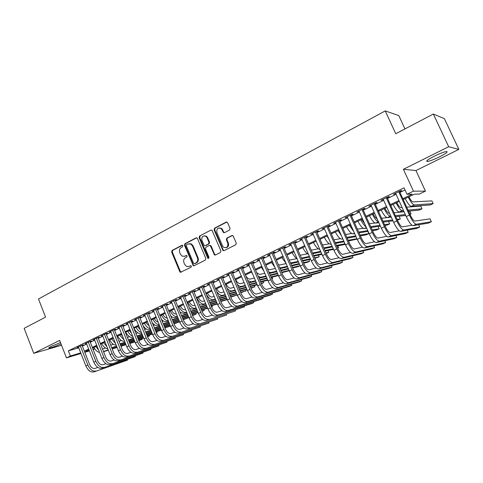 <?xml version="1.0" encoding="UTF-8"?>
<svg xmlns="http://www.w3.org/2000/svg" width="483" height="483" viewBox="0 0 483 483"><rect width="100%" height="100%" fill="white"/><g stroke="black" fill="none" stroke-linecap="round" stroke-linejoin="round"><path stroke-width="0.72" d="M182.834 245.738L181.868 245.31L172.093 250.429L171.634 251.993L179.767 271.639L180.407 272.303L191.014 267.298L191.353 266.193L190.936 265.747L189.088 266.405L186.565 266.447L184.645 264.394L183.963 262.746C183.256 260.524 183.763 258.846 185.472 257.711L186.752 257.053L187.084 255.948L186.704 255.519L184.832 256.171L182.188 256.171L180.413 254.191L179.73 252.555C179.024 250.339 179.525 248.66 181.234 247.507L182.508 246.843L182.834 245.738M434.537 156.087C427.757 159.601 425.396 161.407 427.449 161.503C429.973 161.062 433.891 159.553 439.216 156.981C446.032 153.467 448.435 151.644 446.425 151.505C443.877 151.952 439.91 153.479 434.537 156.087M60.502 342.592L51.258 346.347C48.97 347.506 48.288 348.08 49.218 348.062C51.838 347.609 55.768 346.226 61.021 343.92M229.528 230.071L230.041 228.429L227.614 222.717L226.141 222.108L214.561 228.181L214.06 229.811L223.025 250.556L224.064 250.653L235.77 244.754L236.29 243.112L233.029 235.74L231.864 235.565L226.847 238.131L226.34 239.761L227.789 243.178C228.23 246.928 226.829 248.286 223.593 247.26L222.512 245.859L216.879 232.54C216.499 228.646 217.954 227.33 221.256 228.604L223.394 232.504L224.529 232.655L229.528 230.071M433.354 114.042L444.39 118.655L458.85 149.404L448.677 146.735L433.354 114.042L395.752 133.737L385.235 110.909L38.489 298.965L45.547 317.126L24.15 328.331L33.756 353.315L59.657 340.418L66.455 357.879L70.367 355.995L68.351 350.839L404.042 187.833L406.988 194.263L413.448 191.159L425.451 191.147L419.322 194.069L414.499 194.142L403.208 199.545M448.677 146.735L403.402 169.279L413.448 191.159M197.444 238.499L197.01 237.95L196.032 237.89L184.953 243.692L184.482 245.273L193.321 265.728L194.136 265.722L205.335 260.083L205.824 258.49L197.444 238.499M199.594 236.024L210.92 230.089L212.001 230.21L220.888 250.888L220.381 252.506L215.46 254.988L214.488 254.927L210.576 246.185L210.141 245.642L209.145 245.563L205.921 247.218L205.432 248.823L208.988 257.294L208.004 258.393L207.642 257.976L199.105 237.63L199.594 236.024L210.92 230.089M33.756 353.315L61.546 345.279M82.134 345.502L83.511 344.838L81.766 345.339L77.045 347.627L78.512 347.199M90.049 341.668L91.444 340.992L89.711 341.487L84.93 343.805L86.421 343.377M98.067 337.786L99.48 337.098L97.765 337.581L92.917 339.929L94.427 339.501M106.194 333.85L107.624 333.155L105.922 333.626L101.013 336.005L102.547 335.576M114.423 329.859L115.878 329.158L114.187 329.623L109.218 332.032L110.77 331.598M122.767 325.82L124.24 325.107L122.567 325.56L117.526 328.005L119.108 327.571M131.225 321.72L132.716 321.002L131.062 321.443L125.954 323.918L127.554 323.483M139.792 317.572L141.302 316.836L139.672 317.271L134.491 319.782L136.115 319.348M148.48 313.358L150.014 312.616L148.396 313.038L143.149 315.586L144.797 315.145M157.289 309.096L158.841 308.341L157.247 308.752L151.922 311.33L153.594 310.883M166.218 304.767L167.794 304.006L166.218 304.399L160.821 307.019L162.511 306.56M175.269 300.384L176.869 299.611L175.317 299.991L169.841 302.642L171.562 302.183M184.452 295.934L186.07 295.149L184.542 295.518L178.988 298.21L180.733 297.739M193.761 291.424L195.404 290.627L193.894 290.983L188.267 293.712L190.03 293.229M203.204 286.848L204.877 286.039L203.385 286.383L197.674 289.154L199.467 288.659M212.786 282.205L214.476 281.39L213.015 281.716L207.219 284.523L209.036 284.022M222.506 277.502L224.221 276.668L222.784 276.982L216.903 279.832L218.751 279.319M232.365 272.72L234.104 271.881L232.691 272.177L226.732 275.069L228.598 274.549M242.369 267.878L244.138 267.021L242.75 267.304L236.7 270.232L238.596 269.701M252.524 262.957L254.312 262.088L252.959 262.354L246.813 265.33L248.739 264.787M262.824 257.964L264.648 257.083L263.32 257.33L257.083 260.355L259.033 259.8M273.281 252.899L275.129 252.005L273.831 252.235L267.504 255.302L269.484 254.74M283.901 247.755L285.773 246.849L284.505 247.061L278.081 250.176L280.092 249.596M294.678 242.532L296.58 241.609L295.348 241.808L288.822 244.966L290.863 244.38M305.624 237.231L307.556 236.296L306.355 236.471L299.732 239.683L301.803 239.085M316.739 231.846L318.702 230.898L317.53 231.055L310.804 234.315L312.906 233.7M328.023 226.382L330.016 225.416L328.881 225.549L322.052 228.864L324.19 228.236M339.489 220.828L341.511 219.843L340.418 219.958L333.475 223.321L335.643 222.687M351.135 215.183L353.188 214.186L352.131 214.277L345.079 217.7L347.283 217.048M362.962 209.453L365.057 208.439L364.037 208.511L356.871 211.983L359.111 211.319M374.989 203.627L377.108 202.6L376.13 202.649L368.849 206.175L371.125 205.498M387.203 197.71L389.364 196.666L388.429 196.684L381.027 200.276L383.339 199.582M68.351 350.839L78.753 347.808M82.37 346.1L86.668 344.017M90.285 342.272L94.68 340.141M98.309 338.39L102.801 336.216M106.435 334.453L111.024 332.238M114.67 330.469L119.361 328.205M123.014 326.436L127.808 324.111M131.473 322.342L136.369 319.969M140.046 318.194L145.051 315.767M148.734 313.986L153.848 311.511M157.543 309.724L162.771 307.194M166.478 305.401L171.821 302.817M175.534 301.018L180.992 298.379M184.717 296.574L190.302 293.875M194.033 292.07L199.739 289.311M203.476 287.5L209.314 284.674M213.063 282.863L219.022 279.977M222.784 278.16L228.876 275.207M232.643 273.384L238.88 270.371M242.653 268.542L249.023 265.457M252.808 263.627L259.323 260.476M263.114 258.64L269.78 255.416M273.577 253.581L280.388 250.285M284.197 248.437L291.164 245.068M294.98 243.221L302.104 239.773M305.926 237.926L313.213 234.4M317.047 232.546L324.498 228.942M328.337 227.082L335.957 223.394M339.803 221.534L347.603 217.761M351.455 215.895L359.43 212.037M363.288 210.171L371.451 206.223M375.315 204.351L383.665 200.312M387.535 198.441L396.084 194.305M399.954 192.427L405.026 189.976M399.622 191.691L401.814 190.628L400.92 190.628L393.397 194.275L395.746 193.568M404.959 128.919L398.789 115.582L385.235 110.909M403.402 169.279L415.954 170.553L458.85 149.404M415.954 170.553L425.451 191.147M94.746 348.817L93.165 349.571M402.804 198.664L412.168 194.178L406.988 194.263M84.362 351.171L88.673 349.106M92.295 347.368L96.703 345.26M100.337 343.516L104.841 341.36M108.482 339.615L113.088 337.412M116.741 335.661L121.444 333.409M125.109 331.658L129.915 329.358M133.586 327.595L138.5 325.246M142.183 323.477L147.2 321.074M150.895 319.305L156.021 316.848M159.728 315.079L164.969 312.567M168.682 310.786L174.037 308.22M177.762 306.439L183.238 303.819M186.969 302.032L192.566 299.351M196.309 297.558L202.027 294.817M205.782 293.024L211.626 290.223M215.388 288.417L221.365 285.556M225.138 283.75L231.248 280.822M235.028 279.017L241.277 276.022M245.062 274.211L251.45 271.15M255.241 269.333L261.774 266.205M265.578 264.382L272.255 261.182M276.071 259.359L282.899 256.087M286.721 254.257L293.706 250.912M297.528 249.083L304.676 245.66M308.51 243.824L315.816 240.323M319.655 238.487L327.13 234.907M330.976 233.066L338.625 229.401M342.477 227.553L350.302 223.81M354.16 221.963L362.159 218.129M366.029 216.275L374.216 212.357M378.092 210.497L386.466 206.489M390.349 204.629L398.922 200.523M70.367 355.995L80.733 352.868M89.391 350.93L84.809 352.318M80.975 353.478L66.455 357.879M88.957 349.825L85.739 351.358L89.156 350.332M93.008 349.167L94.65 348.672M399.32 201.405L390.747 205.504M386.865 207.358L378.485 211.367M374.609 213.22L366.416 217.139M362.546 218.986L354.546 222.814M350.682 224.661L342.858 228.405M339 230.252L331.35 233.905M327.498 235.746L320.024 239.32M316.184 241.162L308.872 244.658M305.039 246.493L297.89 249.91M294.062 251.74L287.071 255.078M283.255 256.908L276.421 260.174M272.605 261.997L265.928 265.191M262.124 267.014L255.585 270.136M251.788 271.953L245.4 275.008M241.615 276.819L235.36 279.808M231.58 281.619L225.47 284.541M221.697 286.347L215.714 289.202M211.959 291.001L206.102 293.803M202.353 295.596L196.629 298.331M192.886 300.124L187.289 302.799M183.552 304.586L178.076 307.206M174.351 308.987L168.99 311.547M165.277 313.322L160.036 315.834M156.329 317.603L151.197 320.06M147.502 321.823L142.485 324.226M138.796 325.989L133.888 328.337M130.211 330.094L125.405 332.395M121.734 334.145L117.031 336.397M113.378 338.142L108.772 340.346M105.131 342.091L100.627 344.24M96.986 345.979L92.579 348.086M144.773 315.158L144.652 314.856M153.528 310.913L153.407 310.611M162.409 306.614L162.282 306.307M171.405 302.255L171.284 301.947M180.533 297.83L180.407 297.522M189.789 293.35L189.662 293.036M199.177 288.798L199.044 288.49M208.698 284.185L208.565 283.871M215.134 255.084L215.001 254.776M218.358 279.506L218.225 279.192M228.157 274.761L228.024 274.441M238.101 269.943L237.962 269.623M248.19 265.058L248.051 264.732M258.429 260.096L258.29 259.769M268.82 255.06L268.681 254.734M279.367 249.953L279.228 249.62M290.078 244.76L289.933 244.428M300.951 239.496L300.806 239.157M311.994 234.146L311.843 233.808M323.205 228.713L323.055 228.374M334.592 223.194L334.441 222.856M346.16 217.591L346.009 217.247M357.915 211.898L357.758 211.554M369.851 206.114L369.694 205.764M381.987 200.234L381.83 199.884M394.321 194.263L394.158 193.906M184.258 256.395L184.832 256.171M186.619 255.483L185.46 256.081M188.599 266.598L189.088 266.405M190.851 265.716L189.71 266.29M182.393 245.286L172.733 250.345L172.274 251.909L180.394 271.524L181.216 272.237M196.672 237.805L185.581 243.613L185.11 245.195L193.357 264.986L194.19 265.698M186.619 244.694L186.287 245.805L193.544 263.211L194.528 263.652L195.893 262.963C197.638 261.822 198.151 260.132 197.438 257.886L192.451 245.95L190.912 244.108L187.978 243.987L186.619 244.694M189.282 243.655L191.534 244.036L193.067 245.865L198.054 257.789C198.767 260.029 198.247 261.72 196.509 262.861L195.144 263.549M209.755 245.479L210.739 245.557L211.18 246.107L214.609 254.263L215.466 254.982M200.204 235.958L199.721 237.558L208.747 258.357M207.02 237.733L205.933 236.338C202.794 235.384 201.447 236.736 201.894 240.401L204.297 245.593L205.269 245.66L208.487 244L208.982 242.388L207.02 237.733L207.624 237.666L206.537 236.272L204.4 235.807M207.624 237.666L209.58 242.315L209.085 243.927L205.873 245.575M219.487 227.885L221.848 228.544L223.653 231.979L224.468 232.685M225.911 247.737C228.199 247.224 229.02 245.678 228.368 243.106L227.789 243.178M232.498 235.469L227.433 238.059L226.919 239.689L228.368 243.106M226.817 222.023L215.152 228.127L214.657 229.751L223.188 249.934L224.058 250.653M102.493 348.955L105.499 348.038M141.905 338.571L142.08 339.386L138.754 340.43M141.773 338.613L142.08 339.386L138.856 340.684M134.956 341.904L129.855 343.498M125.966 344.711L120.973 346.275M117.097 347.488L112.219 349.01M108.355 350.217L103.579 351.715M134.848 341.644L129.752 343.238M125.858 344.451L120.871 346.009M116.995 347.223L112.11 348.744M108.246 349.952L103.477 351.437M98.598 350.06L95.888 346.51M99.552 352.475C97.312 351.932 95.441 350.253 93.944 347.44M94.04 371.892L127.536 360.107L94.04 371.892C90.75 372.502 88.021 370.515 85.853 365.927L78.415 346.963M96.02 370.986C92.736 371.59 90.007 369.598 87.84 365.003L80.383 346.009M82.038 345.26L89.572 364.436C91.009 367.485 92.827 368.819 95.012 368.426L97.868 367.454M127.47 359.491L127.536 360.107L127.313 359.539M110.679 345.146L113.433 344.307M149.332 335.081L149.531 335.914L147.466 336.554M149.205 335.117L149.531 335.914L147.569 336.814M143.656 338.028L138.44 339.652M134.534 340.859L129.432 342.441M125.538 343.648L120.545 345.2M116.669 346.402L111.784 347.917M143.548 337.768L138.331 339.386M134.425 340.593L129.323 342.175M125.429 343.377L120.436 344.922M116.56 346.124L111.676 347.639M106.991 346.788L103.712 342.767M107.818 348.859C105.427 348.497 103.404 346.776 101.75 343.703M113.167 338.245L113.879 339.398M118.981 341.282L121.468 340.533M156.836 331.549L157.06 332.401L156.305 332.636M152.483 334.109L147.146 335.757M143.228 336.959L138.005 338.565M134.099 339.772L128.991 341.342M125.097 342.538L120.098 344.077M156.347 332.739L157.06 332.401L156.727 331.58M152.374 333.844L147.031 335.48M143.113 336.687L137.89 338.287M133.984 339.489L128.876 341.058M124.982 342.254L119.983 343.787M115.467 343.395L111.645 338.969M116.168 345.152C113.65 345.013 111.476 343.274 109.653 339.923M121.185 334.411L122.67 336.482M127.397 337.369L129.607 336.711M161.431 330.149L155.973 331.815M152.036 333.016L146.693 334.647M142.775 335.842L137.546 337.436M133.64 338.625L128.526 340.189M161.322 329.871L155.858 331.531M151.922 332.733L146.578 334.357M142.654 335.552L137.432 337.146M133.519 338.335L128.406 339.887M124.034 339.887L119.675 335.13M124.62 341.348C121.994 341.481 119.669 339.73 117.659 336.096M129.305 330.529L131.454 333.198M135.928 333.409L137.854 332.841M170.511 326.128L164.926 327.824M160.978 329.02L155.508 330.674M151.571 331.863L146.222 333.481M142.298 334.665L137.069 336.246M133.139 337.436L133.139 337.436C130.44 337.889 127.983 336.15 125.773 332.219M170.396 325.85L164.806 327.54M160.857 328.73L155.387 330.378M151.451 331.567L146.101 333.179M142.177 334.363L136.949 335.939M132.692 336.283C130.76 335.45 129.13 333.765 127.814 331.241M102.004 368.245L135.234 356.605L102.004 368.245C98.737 368.837 96.014 366.826 93.829 362.208L86.318 343.129M104.008 367.328C100.748 367.913 98.031 365.897 95.839 361.272L88.311 342.163M89.953 341.421L97.56 360.71C99.009 363.784 100.82 365.13 102.994 364.75L105.97 363.741M135.143 355.971L135.234 356.605L134.999 356.019M110.07 364.55L143.022 353.055L110.07 364.55C106.828 365.124 104.111 363.089 101.913 358.44L94.33 339.247M112.098 363.614C108.868 364.188 106.151 362.147 103.948 357.492L96.346 338.269M97.964 337.526L105.65 356.943C107.111 360.034 108.923 361.393 111.072 361.024L114.187 359.98M142.92 352.409L143.022 353.055L142.781 352.457M118.238 360.801L150.907 349.463L118.238 360.801C115.032 361.362 112.316 359.298 110.106 354.625L102.438 335.317M120.303 359.859C117.097 360.415 114.386 358.344 112.165 353.659L104.485 334.327M106.085 333.584L113.855 353.121C115.322 356.231 117.127 357.607 119.265 357.251L122.513 356.17M150.787 348.804L150.907 349.463L150.66 348.847M126.522 357.009L158.895 345.828L126.522 357.009C123.34 357.547 120.635 355.464 118.401 350.755L110.661 331.332M128.611 356.056C125.435 356.587 122.73 354.492 120.496 349.777L112.732 330.324M114.314 329.587L122.163 349.245C123.642 352.379 125.441 353.773 127.56 353.429L130.947 352.306M158.75 345.158L158.895 345.828L158.635 345.194M137.528 326.593L140.287 329.684M144.574 329.4L146.21 328.923M179.64 321.871L174.007 323.791M170.04 324.981L164.443 326.653M160.495 327.836L155.019 329.472M151.082 330.656L145.727 332.256M141.803 333.433L141.338 333.572C138.657 334.007 136.206 332.244 133.99 328.289M179.61 321.787L173.886 323.495M169.919 324.679L164.323 326.351M160.368 327.534L154.898 329.165M150.956 330.342L145.6 331.942M141.453 332.57C139.339 331.869 137.54 330.112 136.061 327.299M134.914 353.164L166.979 342.145L134.914 353.164C131.762 353.683 129.058 351.57 126.812 346.836L118.993 327.293M137.027 352.198C133.882 352.711 131.183 350.592 128.931 345.846L121.094 326.273M122.652 325.536L130.585 345.321C132.076 348.472 133.869 349.885 135.971 349.559L139.496 348.394M166.81 341.457L166.979 342.145L166.713 341.493M145.866 322.608L149.193 326.001M153.34 325.337L154.675 324.95M187.766 316.987L188.104 317.923L183.093 319.402M187.724 316.999L188.104 317.923L183.22 319.71M179.235 320.887L173.512 322.584M169.545 323.761L163.942 325.421M159.988 326.593L154.512 328.217M150.569 329.382L149.633 329.66C147.4 330.1 145.196 328.736 143.028 325.572M179.115 320.579L173.385 322.276M169.412 323.447L163.815 325.101M159.855 326.273L154.379 327.891M150.31 328.748C148.04 328.235 146.071 326.423 144.411 323.302M143.415 349.269L175.166 338.42L143.415 349.269C140.293 349.764 137.601 347.627 135.337 342.858L127.44 323.199M145.558 348.285C142.449 348.78 139.756 346.637 137.486 341.855L129.571 322.167M131.104 321.43L139.122 341.342C140.625 344.518 142.413 345.949 144.489 345.629L148.166 344.427M174.973 337.714L175.166 338.42L174.888 337.744M154.306 318.569C155.417 320.609 156.703 321.799 158.176 322.149M162.234 321.219L163.26 320.929M195.73 313.232L196.098 314.192L192.439 315.266M195.706 313.238L196.098 314.192L192.566 315.58M188.569 316.751L182.707 318.466M178.722 319.637L172.992 321.316M169.02 322.481L163.417 324.123M159.456 325.282L158.044 325.699C156.196 326.11 154.27 325.107 152.266 322.68M188.442 316.431L182.574 318.146M178.589 319.311L172.86 320.99M168.887 322.149L163.278 323.791M159.263 324.811C156.86 324.546 154.729 322.692 152.876 319.257M152.036 345.321L183.455 334.647L152.036 345.321C148.945 345.798 146.258 343.63 143.976 338.831L136.001 319.052M154.21 344.325C151.125 344.796 148.444 342.622 146.156 337.816L138.156 318.001M139.672 317.271L147.774 337.315C149.289 340.509 151.07 341.952 153.129 341.65L156.957 340.412M183.232 333.922L183.455 334.647L183.166 333.946M162.868 314.475C164.178 316.842 165.633 318.062 167.245 318.134M171.248 317.053L171.954 316.854M202.051 311.396L204.194 310.418L203.941 309.796L204.194 310.418L201.918 311.076M198.042 312.561L192.041 314.3M188.038 315.459L182.169 317.162M178.185 318.315L172.443 319.975M168.47 321.129L166.569 321.678C164.999 322.058 163.308 321.304 161.497 319.414M197.903 312.235L191.902 313.968M187.899 315.127L182.031 316.824M178.04 317.971L172.304 319.631M168.313 320.754C165.808 320.797 163.52 318.931 161.449 315.151M160.773 341.318L191.854 330.819L160.773 341.318C157.718 341.771 155.037 339.579 152.737 334.749L144.677 314.844M162.976 340.304C159.927 340.757 157.253 338.559 154.946 333.717L146.862 313.781M148.359 313.056L156.54 333.228C158.068 336.44 159.849 337.907 161.883 337.617L165.868 336.337M191.6 330.082L191.854 330.819L191.552 330.1M171.537 310.334C173.041 312.984 174.629 314.198 176.307 313.968L176.392 313.944M180.388 312.833L180.769 312.724M207.648 308.323L201.508 310.08M197.487 311.233L191.479 312.954M187.476 314.095L181.602 315.779M177.611 316.92L175.202 317.609C173.868 317.947 172.395 317.385 170.789 315.93M211.59 306.965L212.381 306.596L211.542 306.838M207.509 307.991L201.363 309.742M197.348 310.889L191.334 312.604M187.332 313.745L181.457 315.423M177.46 316.564L177.382 316.588C174.822 316.939 172.407 315.079 170.143 310.998M212.381 306.596L211.959 305.576M169.63 337.255L200.354 326.949L169.63 337.255C166.605 337.689 163.936 335.474 161.618 330.607L153.473 310.581M171.863 336.234C168.845 336.663 166.182 334.435 163.858 329.563L155.689 309.506M157.162 308.788L165.434 329.08C166.973 332.322 168.748 333.801 170.759 333.53L174.9 332.207M200.077 326.188L200.354 326.949L200.047 326.2M180.328 306.125C181.831 308.8 183.419 310.032 185.074 309.814L185.647 309.657M217.404 304.036L211.113 305.811M207.08 306.953L200.928 308.691M196.907 309.826L190.894 311.529M186.885 312.658L183.951 313.485L180.165 312.284M217.259 303.692L210.968 305.461M206.929 306.596L200.777 308.329M196.756 309.464L190.743 311.161M186.728 312.29L186.16 312.447C183.631 312.779 181.228 310.895 178.951 306.783M178.607 333.143L208.97 323.024L178.607 333.143C175.619 333.554 172.956 331.308 170.626 326.411L162.391 306.258M180.871 332.105C177.895 332.509 175.232 330.257 172.896 325.349L164.637 305.165M166.092 304.459L174.454 324.878C175.999 328.138 177.768 329.641 179.754 329.388L184.065 328.023M208.656 322.246L208.97 323.024L208.65 322.252M189.233 301.869C190.749 304.562 192.325 305.805 193.961 305.606L195.035 305.316M227.282 299.647L220.864 301.495M216.813 302.624L210.516 304.381M206.476 305.504L200.318 307.218M196.291 308.341L192.82 309.307L189.644 308.498M227.155 299.345L220.713 301.132M216.662 302.255L210.359 304.006M206.319 305.129L200.161 306.838M196.134 307.955L195.06 308.257C192.566 308.565 190.169 306.651 187.881 302.515M187.712 328.971L217.694 319.052L187.712 328.971C184.76 329.358 182.109 327.088 179.754 322.149L171.435 301.875M190.006 327.921C187.066 328.301 184.415 326.019 182.061 321.08L173.711 300.77M175.142 300.076L183.594 320.621C185.158 323.9 186.915 325.421 188.877 325.18L193.357 323.779M217.694 319.052L217.362 318.249M198.265 297.552C199.787 300.263 201.357 301.525 202.969 301.338L204.569 300.915M237.231 295.004L230.765 297.13M226.696 298.24L220.242 300.015M216.185 301.126L209.882 302.859M205.836 303.964L201.809 305.069L199.225 304.58M237.207 294.95L230.602 296.749M226.533 297.866L220.079 299.629M216.028 300.74L209.713 302.461M205.673 303.565L204.08 304C201.616 304.296 199.238 302.358 196.937 298.186M196.943 324.745L226.539 315.025L196.943 324.745C194.027 325.107 191.389 322.801 189.016 317.832L180.606 297.425M199.268 323.676C196.364 324.033 193.725 321.72 191.353 316.745L182.918 296.308M184.325 295.626L192.862 316.299C194.438 319.607 196.195 321.147 198.133 320.917L202.788 319.48M226.539 315.025L226.189 314.192M207.418 293.169C208.946 295.904 210.51 297.184 212.103 297.015L214.235 296.453M240.649 292.318L246.185 290.832L240.812 292.704M236.724 293.809L230.119 295.596M226.044 296.695L219.584 298.44M215.521 299.532L210.926 300.776L208.916 300.541M236.561 293.416L229.95 295.198M225.875 296.29L219.415 298.029M215.352 299.122L213.22 299.695C210.793 299.961 208.427 297.999 206.114 293.797M246.185 290.832L245.684 289.649M216.704 288.731C218.238 291.49 219.789 292.789 221.359 292.626L224.046 291.937M250.846 287.838L254.903 286.763L251.015 288.236M246.916 289.323L240.142 291.122M236.048 292.209L229.431 293.966M225.35 295.047L220.163 296.423L218.714 296.363M246.741 288.919L239.966 290.712M235.873 291.792L229.256 293.537M225.175 294.618L222.488 295.324C220.695 295.632 218.751 294.352 216.668 291.472M254.903 286.763L254.378 285.538M226.11 284.233C227.656 287.011 229.202 288.327 230.747 288.182L234.007 287.361M261.206 283.304L263.73 282.646L261.381 283.714M257.258 284.789L250.321 286.594M246.209 287.663L239.429 289.432M235.33 290.5L228.628 292.052M257.083 284.372L250.14 286.165M246.028 287.234L239.242 288.991M235.143 290.054L231.888 290.893C230.439 291.183 228.809 290.265 226.986 288.146M263.73 282.646L263.187 281.372M235.656 279.669C237.207 282.464 238.741 283.799 240.262 283.672L244.114 282.73M267.769 280.2L260.657 282.018M256.527 283.068L249.578 284.843M245.461 285.894L238.65 287.59M271.796 278.884L272.672 278.474L271.724 278.715M267.582 279.766L260.464 281.571M256.334 282.621L249.379 284.384M245.261 285.429L241.415 286.407C240.238 286.654 238.88 286.008 237.328 284.463M272.672 278.474L272.104 277.145M245.69 275.69C247.181 278.105 248.588 279.246 249.916 279.102L254.378 278.033M278.443 275.564L271.15 277.381M267.002 278.419L259.878 280.194M255.742 281.227L248.775 282.966M278.25 275.117L270.957 276.922M266.803 277.954L259.673 279.717M255.537 280.744L251.082 281.849L247.749 280.545M256.678 272.696L259.703 274.465L264.805 273.275M289.239 270.752L281.818 272.696M277.647 273.71L270.341 275.491M266.181 276.499L259.045 278.238M289.094 270.408L281.613 272.219M277.441 273.227L270.13 274.996M265.97 275.998L260.88 277.23L258.272 276.427M252.82 274.368L251.498 272.092M267.497 268.856L269.629 269.762L275.388 268.457M300.118 265.674L297.866 266.725L292.65 267.962M288.46 268.953L280.967 270.728M276.789 271.718L269.466 273.45M300.112 265.656L292.438 267.461M288.242 268.451L280.744 270.214M276.566 271.198L270.824 272.545L268.904 272.134M263.869 271.096L261.448 267.334M278.341 264.636L279.699 264.992L286.141 263.585M303.439 262.655L309.615 261.243L307.248 262.347L303.662 263.175M299.448 264.141L291.762 265.91M287.56 266.876L280.049 268.602M299.225 263.615L291.533 265.372M287.325 266.326L280.907 267.793L279.645 267.654M274.899 267.322L271.543 262.504M309.615 261.243L308.921 259.655M289.251 260.102L296.858 258.689M314.62 257.795L319.16 256.793L314.856 258.333M310.623 259.274L302.732 261.031M298.506 261.973L290.802 263.688M310.382 258.731L302.485 260.47M298.259 261.4L290.5 262.987M285.99 263.235L281.788 257.608M319.16 256.793L318.43 255.127M300.215 255.253L307.49 253.786M325.989 252.887L328.826 252.283L326.236 253.448M321.98 254.366L313.878 256.099M309.633 257.01L301.718 258.707M321.726 253.792L313.624 255.513M309.368 256.413L301.519 258.079M297.166 258.882C295.409 257.771 293.742 255.694 292.179 252.639M328.826 252.283L328.054 250.526M311.281 250.17L318.291 248.811M333.53 249.403L325.21 251.112M320.935 251.993L312.815 253.666M337.653 248.165L338.625 247.713L337.551 247.93M333.264 248.805L324.938 250.496M320.664 251.365L312.531 253.02M308.432 254.269C306.524 253.46 304.622 251.238 302.726 247.598M338.625 247.713L337.81 245.865M322.529 245.014L329.267 243.776M345.279 244.398L336.729 246.076M332.431 246.916L324.087 248.552M344.995 243.77L336.446 245.424M332.141 246.258L323.785 247.876M316.534 241.965L316.13 241.186M319.788 249.373C317.814 249.065 315.701 246.765 313.431 242.478M333.952 239.791L340.418 238.68M357.112 239.091L348.448 240.987M344.119 241.79L335.54 243.384M331.223 244.187L330.861 244.253C328.935 244.211 326.743 241.886 324.298 237.28M356.937 238.693L348.146 240.305M343.811 241.095L335.226 242.665M329.189 239.568L327.039 235.97M345.568 234.503L351.763 233.512M360.046 235.13L368.831 233.621L366.265 234.823L360.366 235.849M356.007 236.61L347.186 238.149M342.839 238.904L341.825 239.085C339.954 239.007 337.786 236.646 335.323 232.003M355.681 235.879L346.848 237.388M341.481 235.849L338.112 230.675M368.831 233.621L367.847 231.423M350.241 224.873L352.101 227.849M357.372 229.153L363.313 228.284M372.158 229.914L379.173 228.797L376.577 230.011L372.496 230.669M368.106 231.381L359.026 232.854M354.649 233.561L352.964 233.832C351.147 233.724 348.998 231.333 346.522 226.648M367.756 230.608L358.67 232.051M353.767 231.586L349.354 225.301M379.173 228.797L378.123 226.455M361.622 219.433L364.665 223.714M369.38 223.738L375.092 222.983M384.486 224.655L389.666 223.907L387.028 225.132L384.848 225.458M380.423 226.116L371.071 227.499M366.657 228.151L364.267 228.507C362.51 228.362 360.384 225.935 357.897 221.214M380.049 225.295L370.69 226.648M366.09 226.889C364.399 225.809 362.624 223.46 360.765 219.837M389.666 223.907L388.531 221.401M373.172 213.909C374.669 216.758 375.979 218.37 377.102 218.751M381.6 218.262L387.275 217.61M397.038 219.367L400.298 218.944L397.431 220.218M392.963 220.809L383.327 222.089M378.871 222.681L375.75 223.098C374.047 222.917 371.94 220.447 369.441 215.69M392.57 219.94L382.916 221.184M378.449 221.733C376.74 221.286 374.711 218.805 372.357 214.295M400.298 218.944L399.079 216.251M384.909 208.294C386.563 211.427 387.921 213.075 388.99 213.226L389.497 213.172M394.031 212.731L404.042 211.759M408.588 211.319L409.844 211.198L411.087 213.915L409.838 214.054M405.738 215.484L395.8 216.632M391.302 217.151L387.402 217.604C385.76 217.386 383.683 214.881 381.172 210.081M410.001 214.422L411.087 213.915M405.315 214.555L395.36 215.66M390.856 216.161L390.349 216.215C388.718 215.992 386.648 213.474 384.13 208.668M396.827 202.594C398.487 205.758 399.833 207.424 400.86 207.605L402.104 207.509M406.686 207.159L420.771 206.078L422.027 208.813L408.026 210.087M422.027 208.813L419.274 210.093L408.503 211.131M403.957 211.566L399.242 212.025C397.66 211.771 395.607 209.224 393.084 204.387M403.468 210.503L402.23 210.612C400.667 210.353 398.62 207.799 396.09 202.945M408.932 196.804C410.604 199.998 411.927 201.689 412.917 201.894L431.85 200.886L433.124 203.633L414.305 204.925C412.802 204.629 410.785 202.033 408.244 197.136M433.124 203.633L430.335 204.937L411.268 206.356C409.753 206.066 407.724 203.482 405.189 198.598M206.301 320.452L235.493 310.949L206.301 320.452C203.428 320.79 200.795 318.46 198.41 313.455L189.904 292.921M208.662 319.372C205.8 319.704 203.174 317.361 200.777 312.35L192.252 291.78M193.635 291.11L202.268 311.915C203.856 315.248 205.601 316.806 207.515 316.6L212.345 315.115M235.493 310.949L235.13 310.08M215.798 316.105L218.195 315.007L244.573 306.814L215.798 316.105C212.967 316.413 210.346 314.053 207.938 309.011L199.34 288.345M218.195 315.007C215.37 315.308 212.749 312.942 210.34 307.894L201.719 287.192M203.077 286.534L211.802 307.472C213.401 310.823 215.146 312.404 217.03 312.217L222.047 310.696M244.573 306.814L244.193 305.914M225.428 311.692L227.855 310.575L253.768 302.624L251.462 303.68L225.428 311.692C222.639 311.976 220.025 309.585 217.604 304.507L208.904 283.708M227.855 310.575C225.078 310.859 222.47 308.456 220.037 303.372L211.319 282.537M212.653 281.891L221.48 302.968C223.092 306.343 224.824 307.943 226.678 307.768L231.894 306.21M253.768 302.624L253.376 301.688M235.197 307.212L237.66 306.083L263.09 298.379L260.748 299.448L235.197 307.212C232.45 307.472 229.854 305.045 227.408 299.937L218.612 278.999M237.66 306.083C234.925 306.337 232.329 303.904 229.878 298.784L221.063 277.816M222.373 277.182L231.297 298.391C232.921 301.79 234.647 303.415 236.471 303.258L241.88 301.664M263.09 298.379L262.674 297.407M245.104 302.672L247.61 301.525L272.539 294.075L270.166 295.161L245.104 302.672C242.406 302.901 239.822 300.444 237.352 295.3L228.465 274.229M247.61 301.525C244.917 301.748 242.333 299.285 239.864 294.129L230.946 273.022M232.232 272.4L241.252 293.749C242.889 297.172 244.609 298.82 246.402 298.681L252.017 297.051M272.539 294.075L272.104 293.06M255.163 298.065L257.699 296.906L282.12 289.715L279.711 290.814L255.163 298.065C252.506 298.265 249.934 295.777 247.453 290.591L238.457 269.381M257.699 296.906C255.054 297.099 252.488 294.6 250.001 289.408L240.981 268.162M242.231 267.552L251.359 289.039C253.007 292.487 254.716 294.153 256.479 294.038L262.311 292.378M282.12 289.715L281.661 288.653M265.366 293.392L267.938 292.209L291.829 285.296L289.389 286.407L265.366 293.392C262.758 293.561 260.204 291.038 257.699 285.815L248.6 264.467M267.938 292.209C265.348 292.378 262.794 289.842 260.283 284.614L251.16 263.223M252.386 262.631L261.617 284.264C263.277 287.735 264.98 289.426 266.707 289.329L272.756 287.633M291.829 285.296L291.346 284.179M275.721 288.647L278.335 287.451L301.67 280.81L299.194 281.939L275.721 288.647C273.167 288.786 270.625 286.226 268.095 280.967L258.894 259.474M278.335 287.451C275.787 287.584 273.251 285.012 270.721 279.748L261.49 258.218M262.686 257.638L272.026 279.409C273.704 282.911 275.388 284.62 277.091 284.547L283.364 282.821M301.67 280.81L301.163 279.645M286.232 283.829L288.882 282.615L311.65 276.27L309.144 277.411L286.232 283.829C283.726 283.938 281.197 281.348 278.655 276.047L269.345 254.408M288.882 282.615C286.389 282.718 283.871 280.116 281.317 274.803L271.983 253.134M273.143 252.567L282.591 274.489C284.282 278.015 285.96 279.748 287.62 279.693L294.135 277.942M311.65 276.27L311.118 275.044M296.9 278.945L299.593 277.707L321.769 271.657L319.227 272.817L296.9 278.945C294.449 279.017 291.937 276.391 289.371 271.054L279.953 249.27M299.593 277.707C297.154 277.779 294.648 275.141 292.076 269.792L282.627 247.972M283.756 247.423L293.314 269.49C295.022 273.04 296.689 274.797 298.313 274.767L305.075 272.992M321.769 271.657L321.207 270.371M307.725 273.982L310.46 272.726L332.032 266.984L329.454 268.162L307.725 273.982C305.334 274.024 302.841 271.355 300.251 265.982L290.718 244.048M310.46 272.726C308.082 272.762 305.594 270.088 302.998 264.696L293.441 242.732M294.533 242.2L304.205 264.418C305.926 267.993 307.58 269.774 309.168 269.768L316.19 267.974M332.032 266.984L331.435 265.626M318.726 268.94L321.497 267.673L342.447 262.245L339.827 263.434L318.726 268.94C316.383 268.953 313.914 266.248 311.3 260.826L301.658 238.747M321.497 267.673C319.178 267.673 316.703 264.956 314.089 259.528L304.417 237.413M305.479 236.893L315.26 259.262C316.999 262.867 318.641 264.678 320.193 264.69L327.48 262.885M342.447 262.245L341.807 260.808M329.889 263.827L332.709 262.535L353.007 257.439L350.35 258.647L329.889 263.827C327.613 263.803 325.156 261.055 322.517 255.598L312.761 233.367M332.709 262.535C330.444 262.498 327.993 259.745 325.349 254.275L315.562 232.009M316.588 231.508L326.49 254.028C328.241 257.662 329.877 259.498 331.386 259.534L338.951 257.723M353.007 257.439L352.33 255.912M341.227 258.628L344.089 257.318L363.717 252.561L361.024 253.786L341.227 258.628C339.012 258.568 336.573 255.785 333.916 250.285L324.039 227.898M344.089 257.318C341.892 257.246 339.458 254.456 336.796 248.944L326.882 226.521M327.872 226.038L337.895 248.715C339.664 252.374 341.282 254.233 342.749 254.299L350.616 252.488M363.717 252.561L362.993 250.943M352.741 253.358L355.651 252.023L374.585 247.61L371.85 248.854L352.741 253.358C350.592 253.255 348.177 250.429 345.496 244.887L335.492 222.343M355.651 252.023C353.514 251.915 351.105 249.077 348.418 243.523L338.384 220.942M339.338 220.483L349.481 243.317C351.268 247 352.868 248.89 354.293 248.98L362.467 247.181M374.585 247.61L373.812 245.883M364.436 247.996L367.394 246.644L385.609 242.587L382.838 243.849L364.436 247.996C362.353 247.857 359.962 244.99 357.257 239.405L347.132 216.704M367.394 246.644C365.323 246.493 362.938 243.619 360.221 238.022L350.066 215.279M350.978 214.838L361.254 237.829C363.053 241.548 364.641 243.462 366.023 243.577L374.524 241.802M385.609 242.587L384.776 240.745M376.323 242.551L379.324 241.174L396.797 237.497L393.983 238.777L376.323 242.551C374.307 242.369 371.934 239.465 369.205 233.832L358.954 210.974M379.324 241.174C377.326 240.987 374.959 238.071 372.224 232.426L361.936 209.525M362.811 209.103L373.208 232.257C375.025 236.006 376.601 237.95 377.935 238.089L386.786 236.35M396.797 237.497L395.897 235.511M388.392 237.02L391.441 235.619L408.153 232.323L405.297 233.621L388.392 237.02C386.448 236.797 384.1 233.844 381.347 228.169L370.968 205.148M391.441 235.619C389.515 235.39 387.173 232.426 384.414 226.744L373.999 203.681M374.826 203.277L385.362 226.599C387.191 230.373 388.749 232.341 390.041 232.516L399.272 230.832M408.153 232.323L407.181 230.186M400.661 231.399L403.758 229.98L419.679 227.076L416.781 228.393L400.661 231.399C398.795 231.134 396.471 228.139 393.693 222.415L383.176 199.231M403.758 229.98C401.91 229.703 399.592 226.696 396.809 220.966L386.261 197.734M387.046 197.354L397.714 220.84C399.562 224.643 401.101 226.648 402.339 226.847L411.987 225.241M419.679 227.076L418.616 224.752M413.128 225.682L416.28 224.239L431.379 221.745L428.439 223.086L413.128 225.682C411.341 225.374 409.041 222.337 406.239 216.571L395.589 193.218M416.28 224.239C414.505 223.919 412.216 220.87 409.403 215.092L398.723 191.697M399.459 191.34L410.266 214.995C412.126 218.829 413.653 220.858 414.837 221.087L430.039 218.835L431.379 221.745M182.302 245.255L181.868 245.31M190.737 265.692L190.374 265.753M186.516 255.453L186.112 255.513M180.394 271.524L179.767 271.639M172.274 251.909L171.634 251.993M172.733 250.345L172.093 250.429M193.357 264.986L192.735 265.095M185.11 245.195L184.482 245.273M185.581 243.613L184.953 243.692M196.647 237.817L196.032 237.89M196.509 262.861L195.893 262.963M198.054 257.789L197.438 257.886M193.067 245.865L192.451 245.95M214.609 254.263L214.017 254.354M211.18 246.107L210.576 246.185M208.245 257.88L207.642 257.976M199.721 237.558L199.105 237.63M209.085 243.927L208.487 244M209.58 242.315L208.982 242.388M223.653 231.979L223.061 232.039M222.711 229.757L222.12 229.817M226.919 239.689L226.34 239.761M227.433 238.059L226.847 238.131M232.438 235.493L231.864 235.565M223.188 249.934L222.603 250.019M214.657 229.751L214.06 229.811M215.152 228.127L214.561 228.181M226.726 222.065L226.141 222.108M85.853 365.927L87.84 365.003M93.829 362.208L95.839 361.272M101.913 358.44L103.948 357.492M110.106 354.625L112.165 353.659M118.401 350.755L120.496 349.777M141.338 333.572L141.773 333.367M126.812 346.836L128.931 345.846M149.633 329.66L150.509 329.249M135.337 342.858L137.486 341.855M158.044 325.699L159.372 325.071M143.976 338.831L146.156 337.816M166.569 321.678L168.35 320.839M152.737 334.749L154.946 333.717M175.202 317.609L177.382 316.588M161.618 330.607L163.858 329.563M183.951 313.485L186.16 312.447M170.626 326.411L172.896 325.349M192.82 309.307L195.06 308.257M179.754 322.149L182.061 321.08M201.809 305.069L204.08 304M189.016 317.832L191.353 316.745M210.926 300.776L213.22 299.695M220.163 296.423L222.488 295.324M229.528 292.01L231.888 290.893M239.025 287.536L241.415 286.407M248.769 282.941L251.082 281.849M258.991 278.123L260.88 277.23M269.369 273.227L270.824 272.545M279.905 268.264L280.907 267.793M290.603 263.223L291.14 262.969M330.861 244.253L331.187 244.096M341.825 239.085L342.731 238.656M352.964 233.832L354.456 233.132M364.267 228.507L366.374 227.517M375.75 223.098L378.479 221.806M387.402 217.604L390.349 216.215M399.242 212.025L402.23 210.612M411.268 206.356L414.305 204.925M198.41 313.455L200.777 312.35M207.938 309.011L210.34 307.894M217.604 304.507L220.037 303.372M227.408 299.937L229.878 298.784M237.352 295.3L239.864 294.129M247.453 290.591L250.001 289.408M257.699 285.815L260.283 284.614M268.095 280.967L270.721 279.748M278.655 276.047L281.317 274.803M289.371 271.054L292.076 269.792M300.251 265.982L302.998 264.696M311.3 260.826L314.089 259.528M322.517 255.598L325.349 254.275M333.916 250.285L336.796 248.944M345.496 244.887L348.418 243.523M357.257 239.405L360.221 238.022M369.205 233.832L372.224 232.426M381.347 228.169L384.414 226.744M393.693 222.415L396.809 220.966M406.239 216.571L409.403 215.092M427.449 161.503L427.032 160.604M49.218 348.062L49.049 347.627M181.034 272.183L180.407 272.303M193.937 265.62L193.321 265.728M191.534 244.036L190.912 244.108M215.086 254.831L214.488 254.927M210.739 245.557L210.141 245.642M208.602 258.296L208.004 258.393M206.537 236.272L205.933 236.338M223.985 232.444L223.394 232.504M221.848 228.544L221.256 228.604M223.611 250.472L223.025 250.556"/></g></svg>

